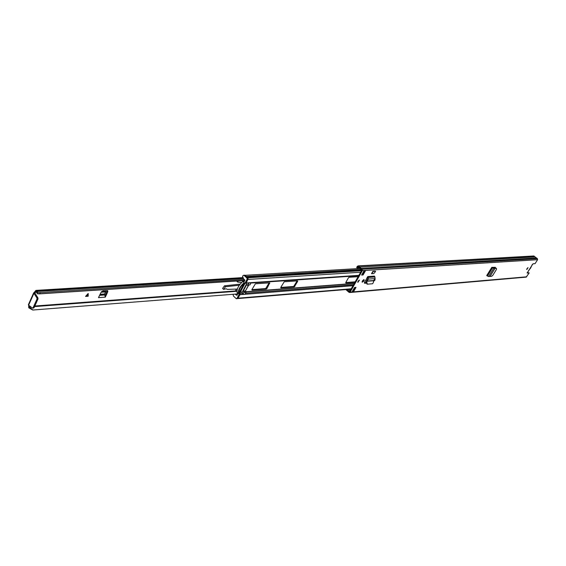 <?xml version="1.0" encoding="UTF-8"?>
<svg xmlns="http://www.w3.org/2000/svg" width="566" height="566" viewBox="0 0 566 566"><rect width="100%" height="100%" fill="white"/><g stroke="black" fill="none" stroke-linecap="round" stroke-linejoin="round"><path stroke-width="0.85" d="M528.05 267.697L526.762 269.55L528.05 267.697M373.51 280.715L374.657 279.236M373.461 281.429L374.876 280.205L375.046 278.748M359.46 280.078L357.875 282.349L359.46 280.078M362.049 281.804L363.888 279.562M364.164 280.665L364.009 279.54L362.495 280.793L362.198 282.215L363.959 281.026L363.648 280.22M366.28 283.177L364.511 283.248L364.561 282.384L367.737 276.583L368.452 279.08L368.091 279.547L367.567 279.095L366.308 281.175L366.273 282.929L367.398 284.132L366.917 284.082M354.528 287.493L352.151 291.66L353.63 291.532L356 287.372L354.528 287.493M363.075 274.963L365.48 270.753L364.009 270.845L361.603 275.069L363.075 274.963L362.558 274.517L364.476 271.149M533.646 255.981L537.403 258.627L537.58 259.695L535.068 263.657L533.094 263.791L532.174 264.923M345.833 289.559L349.024 292.36L350.106 292.155L362.36 270.619L362.155 269.267L358.434 266.07L357.337 266.289L356.672 267.463L357.188 267.916L359.346 267.789M349.625 292.53L526.161 277.135L529.21 272.897L527.123 273.024M527.979 271.659L527.158 273.045M492.208 267.35L493.163 267.98L494.061 267.81L494.535 268.185L493.658 268.355L491.783 267.378L495.328 267.308L495.392 267.93M373.815 273.555L371.515 273.711L372.909 271.284L375.201 271.135L375.598 271.468L373.815 273.555M495.017 267.301L494.061 267.81M366.273 282.689L364.391 282.837M526.72 269.091L527.745 267.817M357.74 281.932L359.332 280.092M361.893 274.56L362.558 274.517M353.63 291.532L353.517 290.372L355.193 287.436M527.158 272.671L529.21 272.897M346.795 289.474L349.59 291.702L361.837 270.166L357.995 266.657L357.188 267.916M349.264 289.268L350.517 290.075M350.474 289.169L350.878 289.438M361.858 270.081L361.2 269.388M353.099 289.99L353.517 290.372M535.181 256.9L359.601 267.074M536.518 257.94L361.129 268.39M363.818 271.185L365.48 270.753M532.238 264.93L527.951 271.807M373.51 280.743L366.924 281.245L366.881 283L367.525 284.153L372.612 283.75L373.383 282.498L373.581 280.552L375.166 278.592L374.459 276.116L367.737 276.583M367.256 277.418L367.942 278.069L367.567 279.095M366.924 281.245L368.091 279.547M494.535 268.185L496.46 268.503L496.453 269.437L492.639 275.585L491.422 276.335L488.585 276.555L486.71 275.585L491.783 267.378M496.177 268.22L494.797 267.775M372.909 271.284L375.598 271.468M373.298 271.616L371.515 273.711M531.241 266.692L532.316 264.492M530.972 267.279L529.649 269.119M531.05 267.308L530.158 268.709M355.2 281.84L345.755 282.554L348.415 277.842L349.088 277.29L358.144 276.661M269.734 283.333L269.19 282.837L265.687 288.568L251.877 289.608L255.415 283.778L269.756 282.837L266.982 288.462L266.232 289.07L252.033 290.146L251.877 289.601M297.143 280.885L293.69 286.467L280.743 287.436L284.224 281.783L297.553 280.856L297.674 281.387L294.228 286.948L280.877 287.96L280.743 287.429M242.743 294.384L242.269 291.999L246.847 283.325M248.057 283.241L250.844 282.738M248.149 278.889L246.16 282.972L245.368 283.41M358.724 280.425L357.825 281.903M354.91 282.356L345.84 283.042L345.755 282.547M248.686 285.179L245.679 290.485M239.949 293.329L239.984 294.688L237.812 298.523M239.114 293.804L240.062 293.726L240.005 294.391L239.057 294.469L238.923 293.153L244.024 283.453L245.955 283.106L248.085 279.052L247.137 279.116L246.981 278.097L244.215 275.529L243.642 275.26L242.517 276.151L243.522 278.79L244.901 280.227L244.236 281.493L242.609 281.458L244.314 281.344M243.812 292.572L242.963 294.525L244.809 294.377L246.033 292.403L243.812 292.572L243.663 291.561L245.885 291.391L246.033 292.403M247.823 284.974L250.038 284.825L250.894 282.858L249.054 282.986L247.349 285.271L246.592 284.705L243.203 291.136L243.663 291.561M242.418 281.826L242.609 281.458M240.062 293.726L239.878 293.082L244.951 283.439M238.923 293.153L239.878 293.082M245.955 283.106L244.632 283.46M247.137 279.116L245 283.17M242.849 281.465C238.569 285.292 236.652 288.936 237.104 292.403L237.621 294.072L236.963 295.332L235.569 294.539L237.451 294.391M235.569 294.539L235.491 294.108M239.057 294.469L236.949 298.473L237.904 298.388L240.005 294.391M246.981 278.097L247.936 278.04L245.163 275.472L244.215 275.529M238.392 293.641C237.918 290.16 239.85 286.481 244.194 282.618L243.599 283.743C240.444 286.799 238.902 289.728 238.979 292.53L238.392 293.641L237.161 292.481M233.043 294.299L233.454 296.046L236.185 298.622L236.949 298.473M244.194 282.618L242.948 281.465M244.321 275.218L245.163 275.472M247.936 278.04L248.085 279.052M237.904 298.388L236.609 298.756M243.203 291.136L245.425 290.966L245.885 291.391M250.038 284.825L247.476 285.264M245.425 290.966L248.474 285.193M88.112 293.584L88.105 296.131L85.721 296.23M105.212 295.254L107.101 291.044L107.773 291.731L107.781 290.783L103.012 290.811L101.158 292.176L98.477 297.638L105.304 297.15L104.547 293.973L105.672 291.936L101.13 292.24M107.229 290.535L107.101 291.044M28.675 305.237L28.746 307.798L32.729 310.019M37.554 293.832L35.863 291.632L34.936 293.167L34.257 292.431L35.884 290.4L36.868 291.462L37.554 293.832L40.179 293.761L39.903 292.572L38.318 292.714L37.151 292.098M85.544 296.421L88.197 296.23L88.204 293.478L85.544 296.421M29.425 305.803L29.184 306.814L31.031 308.378L29.849 308.392M105.849 293.917L106.514 294.596L107.773 291.731M106.514 294.596L105.304 297.15M237.579 293.938L32.87 310.019L31.031 308.378M244.392 279.491L39.903 292.572M244.781 280.46L40.179 293.761M28.519 304.437L28.611 305.194L32.375 308.017L33.09 307.762L37.009 299.032L36.917 297.893L33.649 292.94L34.257 292.431M33.359 307.939L34.073 307.685L37.993 298.968L37.901 297.829L34.936 293.167L33.882 293.393L28.611 305.194M105.934 290.613L105.672 291.936M241.222 280.75L244.448 281.09M241.682 282.491L237.67 282.08L237.996 280.962M237.345 289.042L227.376 289.396L226.167 288.773L223.556 289.375L225.431 286.743L239.319 285.222M236.963 291.469L235.704 290.337L236.432 289.077M223.556 289.375L222.594 288.469L224.461 285.83L240.161 284.125M375.081 279.852L374.565 279.413M527.823 271.892L532.196 264.987M537.58 259.695L362.36 270.619M526.727 276.816L350.106 292.155M352.908 290.33L353.417 290.266M354.238 289.113L353.573 289.169M349.696 289.495L347.029 289.714M354.281 289.042L353.616 289.092M349.611 289.431L346.993 289.65M350.234 290.577L348.239 290.747M534.17 256.115L358.434 266.07M537.403 258.627L362.155 269.267M363.959 281.026L363.443 280.58M374.876 280.205L374.359 279.767M374.522 276.555L367.808 277.029M375.017 276.972L368.303 277.453M375.166 278.592L368.452 279.08M373.581 280.552L366.987 281.047M366.881 283L366.273 282.929M492.109 267.527L487.043 275.734M492.512 267.852L487.439 276.052M493.658 268.355L488.585 276.555M495.123 268.128L490.135 276.187M495.172 268.135L490.184 276.187M495.943 268.072L496.318 268.433M528.29 271.263L529.606 269.225M529.55 269.395L528.255 271.319M532.415 264.336L531.283 266.65M366.28 282.469L364.454 282.604M354.323 283.389L246.083 291.709M366.273 282.646L364.398 282.795M354.21 283.58L246.125 291.907M242.255 292.212L240.253 292.36M242.269 291.999L240.366 292.148M358.688 275.706L250.979 283.042L358.688 275.706M358.901 275.338L246.16 282.972M242.665 293.443L240.041 293.655M353 285.703L244.986 294.292M242.849 294.462L239.984 294.688M353.545 284.748L245.609 293.209M361.271 269.458L246.231 276.463M361.724 269.947L246.826 277.007M361.533 270.704L247.689 277.807L361.533 270.704M363.98 272.005L363.322 272.048M360.669 272.225L248.014 279.448M354.578 288.511L353.913 288.568M351.245 288.787L238.152 298.176M297.674 281.387L297.136 280.899M294.228 286.948L293.69 286.467M294.95 286.361L294.419 285.88M266.232 289.07L265.687 288.568M266.982 288.462L266.445 287.967M86.386 295.997L87.383 294.384M236.27 290.867L34.823 306.022M30.182 306.369L29.135 306.447M236.715 291.285L34.568 306.588M30.847 306.871L29.375 306.984M236.687 291.257L34.59 306.553M30.805 306.836L29.312 306.949M242.984 278.514L36.868 291.462M242.687 277.984L36.521 290.818M35.191 292.912L34.505 292.176M236.574 291.15L34.653 306.404M30.628 306.708L29.184 306.814M242.658 277.871L36.401 290.683M36.917 297.893L37.901 297.829M37.009 299.032L37.993 298.968M33.09 307.762L34.073 307.685M104.993 294.964L99.559 295.346M105.87 291.264L101.625 291.547M104.547 293.973L100.09 294.278M104.611 294.575L99.772 294.907M88.112 293.712L86.711 295.976M236.963 291.363L235.718 290.195M225.431 286.743L224.461 285.83M350.248 290.542L348.182 290.719M533.823 255.974L358.03 265.893M496.46 268.503L496.092 268.142M360.436 268.447L244.972 275.331M361.533 270.711L247.696 277.814M354.394 288.844L353.729 288.901M351.062 289.12L237.77 298.565M244.597 275.203L243.642 275.26M244.745 280.524L39.047 293.903M39.04 292.672L38.318 292.714M242.616 277.609L35.884 290.4M28.371 304.77L33.649 292.94M32.736 308.102L33.592 308.038M236.97 291.518L235.704 290.337M237.656 282.073L236.701 281.182"/></g></svg>
